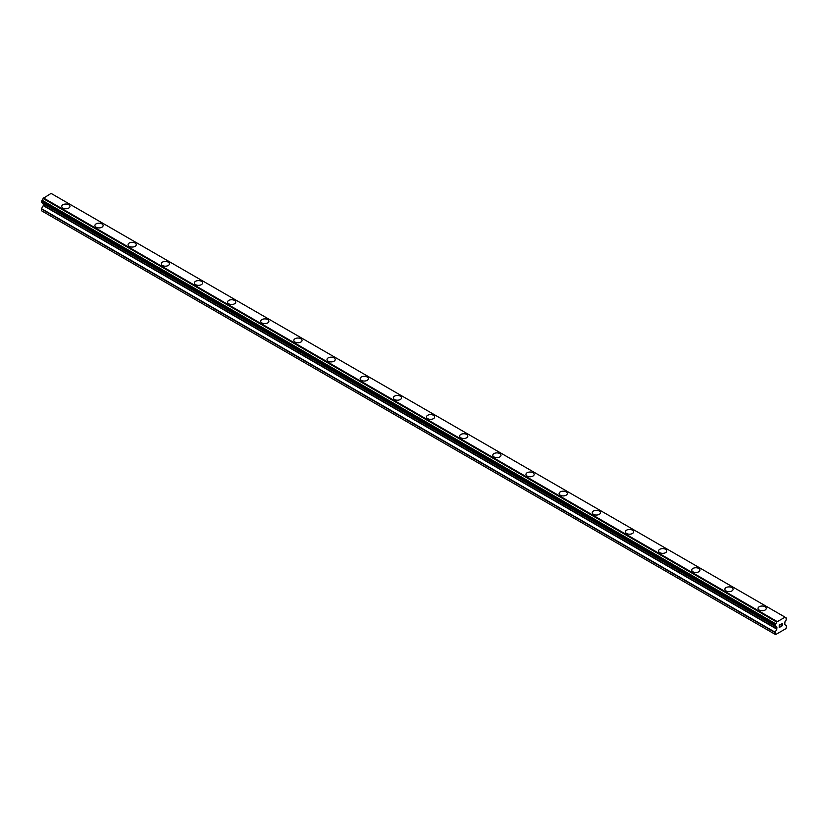 <?xml version="1.0" encoding="UTF-8"?>
<svg xmlns="http://www.w3.org/2000/svg" width="828" height="828" viewBox="0 0 828 828"><rect width="100%" height="100%" fill="white"/><g stroke="black" fill="none" stroke-linecap="round" stroke-linejoin="round"><path stroke-width="1.24" d="M61.748 206.4A4.099 2.37 180 0 1 64.284 204.216A4.099 2.37 180 0 1 68.755 204.723A4.099 2.37 180 0 1 69.956 206.4A4.099 2.37 180 0 1 67.42 208.584A4.099 2.37 180 0 1 62.949 208.076A4.099 2.37 180 0 1 61.748 206.4A4.099 2.37 180 0 1 64.284 204.216A4.099 2.37 180 0 1 68.755 204.733A4.099 2.37 180 0 1 69.956 206.4M94.909 225.547A4.099 2.37 180 0 1 97.435 223.353A4.099 2.37 180 0 1 101.906 223.87A4.099 2.37 180 0 1 103.117 225.547A4.099 2.37 180 0 1 100.581 227.731A4.099 2.37 180 0 1 96.11 227.214A4.099 2.37 180 0 1 94.909 225.547A4.099 2.37 180 0 1 97.445 223.363A4.099 2.37 180 0 1 101.906 223.87A4.099 2.37 180 0 1 103.117 225.547M128.061 244.684A4.099 2.37 180 0 1 130.596 242.5A4.099 2.37 180 0 1 135.067 243.008A4.099 2.37 180 0 1 136.268 244.684A4.099 2.37 180 0 1 133.732 246.879A4.099 2.37 180 0 1 129.261 246.361A4.099 2.37 180 0 1 128.061 244.684A4.099 2.37 180 0 1 130.596 242.5A4.099 2.37 180 0 1 135.067 243.018A4.099 2.37 180 0 1 136.268 244.684M161.222 263.832A4.099 2.37 180 0 1 163.758 261.638A4.099 2.37 180 0 1 168.229 262.155A4.099 2.37 180 0 1 169.429 263.832A4.099 2.37 180 0 1 166.894 266.016A4.099 2.37 180 0 1 162.423 265.509A4.099 2.37 180 0 1 161.222 263.832A4.099 2.37 180 0 1 163.758 261.648A4.099 2.37 180 0 1 168.229 262.155A4.099 2.37 180 0 1 169.429 263.832M194.373 282.969A4.099 2.37 180 0 1 196.909 280.785A4.099 2.37 180 0 1 201.38 281.292A4.099 2.37 180 0 1 202.581 282.969A4.099 2.37 180 0 1 200.055 285.163A4.099 2.37 180 0 1 195.584 284.646A4.099 2.37 180 0 1 194.373 282.969A4.099 2.37 180 0 1 196.909 280.785A4.099 2.37 180 0 1 201.38 281.303A4.099 2.37 180 0 1 202.581 282.969M227.534 302.116A4.099 2.37 180 0 1 230.07 299.922A4.099 2.37 180 0 1 234.541 300.44A4.099 2.37 180 0 1 235.742 302.116A4.099 2.37 180 0 1 233.206 304.3A4.099 2.37 180 0 1 228.735 303.793A4.099 2.37 180 0 1 227.534 302.116A4.099 2.37 180 0 1 230.07 299.933A4.099 2.37 180 0 1 234.541 300.44A4.099 2.37 180 0 1 235.742 302.116M260.696 321.254A4.099 2.37 180 0 1 263.221 319.07A4.099 2.37 180 0 1 267.692 319.587A4.099 2.37 180 0 1 268.893 321.264A4.099 2.37 180 0 1 266.368 323.448A4.099 2.37 180 0 1 261.896 322.93A4.099 2.37 180 0 1 260.696 321.254A4.099 2.37 180 0 1 263.221 319.07A4.099 2.37 180 0 1 267.692 319.587A4.099 2.37 180 0 1 268.893 321.254M300.854 338.735A4.099 2.37 180 0 1 302.054 340.401A4.099 2.37 180 0 1 299.519 342.585A4.099 2.37 180 0 1 295.047 342.078A4.099 2.37 180 0 1 293.847 340.401A4.099 2.37 180 0 1 296.383 338.217A4.099 2.37 180 0 1 300.854 338.735M293.847 340.401A4.099 2.37 180 0 1 296.383 338.207A4.099 2.37 180 0 1 300.854 338.724A4.099 2.37 180 0 1 302.054 340.401M327.008 359.538A4.099 2.37 180 0 1 329.534 357.354A4.099 2.37 180 0 1 334.005 357.872A4.099 2.37 180 0 1 335.216 359.549A4.099 2.37 180 0 1 332.68 361.732A4.099 2.37 180 0 1 328.209 361.215A4.099 2.37 180 0 1 327.008 359.538A4.099 2.37 180 0 1 329.544 357.354A4.099 2.37 180 0 1 334.005 357.872A4.099 2.37 180 0 1 335.216 359.538M360.159 378.686A4.099 2.37 180 0 1 362.695 376.502A4.099 2.37 180 0 1 367.166 377.009A4.099 2.37 180 0 1 368.367 378.686A4.099 2.37 180 0 1 365.831 380.87A4.099 2.37 180 0 1 361.36 380.362A4.099 2.37 180 0 1 360.159 378.686A4.099 2.37 180 0 1 362.695 376.502A4.099 2.37 180 0 1 367.166 377.019A4.099 2.37 180 0 1 368.367 378.686M393.321 397.833A4.099 2.37 180 0 1 395.856 395.639A4.099 2.37 180 0 1 400.328 396.157A4.099 2.37 180 0 1 401.528 397.833A4.099 2.37 180 0 1 398.992 400.017A4.099 2.37 180 0 1 394.521 399.5A4.099 2.37 180 0 1 393.321 397.833A4.099 2.37 180 0 1 395.856 395.649A4.099 2.37 180 0 1 400.328 396.157A4.099 2.37 180 0 1 401.528 397.833M426.472 416.97A4.099 2.37 180 0 1 429.007 414.787A4.099 2.37 180 0 1 433.479 415.294A4.099 2.37 180 0 1 434.679 416.97A4.099 2.37 180 0 1 432.144 419.165A4.099 2.37 180 0 1 427.672 418.647A4.099 2.37 180 0 1 426.472 416.97A4.099 2.37 180 0 1 429.007 414.787A4.099 2.37 180 0 1 433.479 415.304A4.099 2.37 180 0 1 434.679 416.97M459.633 436.118A4.099 2.37 180 0 1 462.169 433.924A4.099 2.37 180 0 1 466.64 434.441A4.099 2.37 180 0 1 467.841 436.118A4.099 2.37 180 0 1 465.305 438.302A4.099 2.37 180 0 1 460.834 437.795A4.099 2.37 180 0 1 459.633 436.118A4.099 2.37 180 0 1 462.169 433.934A4.099 2.37 180 0 1 466.64 434.441A4.099 2.37 180 0 1 467.841 436.118M492.784 455.255A4.099 2.37 180 0 1 495.32 453.071A4.099 2.37 180 0 1 499.791 453.578A4.099 2.37 180 0 1 500.992 455.265A4.099 2.37 180 0 1 498.466 457.449A4.099 2.37 180 0 1 493.995 456.932A4.099 2.37 180 0 1 492.784 455.255A4.099 2.37 180 0 1 495.32 453.071A4.099 2.37 180 0 1 499.791 453.589A4.099 2.37 180 0 1 500.992 455.255M525.946 474.403A4.099 2.37 180 0 1 528.481 472.208A4.099 2.37 180 0 1 532.953 472.726A4.099 2.37 180 0 1 534.153 474.403A4.099 2.37 180 0 1 531.617 476.586A4.099 2.37 180 0 1 527.146 476.079A4.099 2.37 180 0 1 525.946 474.403A4.099 2.37 180 0 1 528.481 472.219A4.099 2.37 180 0 1 532.953 472.726A4.099 2.37 180 0 1 534.153 474.403M559.107 493.54A4.099 2.37 180 0 1 561.632 491.356A4.099 2.37 180 0 1 566.104 491.873A4.099 2.37 180 0 1 567.304 493.55A4.099 2.37 180 0 1 564.779 495.734A4.099 2.37 180 0 1 560.308 495.216A4.099 2.37 180 0 1 559.107 493.54A4.099 2.37 180 0 1 561.632 491.356A4.099 2.37 180 0 1 566.104 491.873A4.099 2.37 180 0 1 567.304 493.54M592.258 512.687A4.099 2.37 180 0 1 594.794 510.493A4.099 2.37 180 0 1 599.265 511.011A4.099 2.37 180 0 1 600.466 512.687A4.099 2.37 180 0 1 597.93 514.871A4.099 2.37 180 0 1 593.459 514.364A4.099 2.37 180 0 1 592.258 512.687A4.099 2.37 180 0 1 594.794 510.503A4.099 2.37 180 0 1 599.265 511.021A4.099 2.37 180 0 1 600.466 512.687M625.419 531.835A4.099 2.37 180 0 1 627.945 529.641A4.099 2.37 180 0 1 632.416 530.158A4.099 2.37 180 0 1 633.627 531.835A4.099 2.37 180 0 1 631.091 534.019A4.099 2.37 180 0 1 626.62 533.501A4.099 2.37 180 0 1 625.419 531.835A4.099 2.37 180 0 1 627.955 529.641A4.099 2.37 180 0 1 632.416 530.158A4.099 2.37 180 0 1 633.627 531.835M665.577 549.306A4.099 2.37 180 0 1 666.778 550.972A4.099 2.37 180 0 1 664.242 553.166A4.099 2.37 180 0 1 659.771 552.649A4.099 2.37 180 0 1 658.57 550.972A4.099 2.37 180 0 1 661.106 548.788A4.099 2.37 180 0 1 665.577 549.306M658.57 550.972A4.099 2.37 180 0 1 661.106 548.788A4.099 2.37 180 0 1 665.577 549.295A4.099 2.37 180 0 1 666.778 550.972M691.732 570.119A4.099 2.37 180 0 1 694.268 567.925A4.099 2.37 180 0 1 698.739 568.443A4.099 2.37 180 0 1 699.939 570.119A4.099 2.37 180 0 1 697.404 572.303A4.099 2.37 180 0 1 692.932 571.786A4.099 2.37 180 0 1 691.732 570.119A4.099 2.37 180 0 1 694.268 567.936A4.099 2.37 180 0 1 698.739 568.443A4.099 2.37 180 0 1 699.939 570.119M724.883 589.257A4.099 2.37 180 0 1 727.419 587.073A4.099 2.37 180 0 1 731.89 587.58A4.099 2.37 180 0 1 733.09 589.257A4.099 2.37 180 0 1 730.565 591.451A4.099 2.37 180 0 1 726.094 590.933A4.099 2.37 180 0 1 724.883 589.257A4.099 2.37 180 0 1 727.419 587.073A4.099 2.37 180 0 1 731.89 587.59A4.099 2.37 180 0 1 733.09 589.257M758.044 608.404A4.099 2.37 180 0 1 760.58 606.21A4.099 2.37 180 0 1 765.051 606.727A4.099 2.37 180 0 1 766.252 608.404A4.099 2.37 180 0 1 763.716 610.588A4.099 2.37 180 0 1 759.245 610.081A4.099 2.37 180 0 1 758.044 608.404A4.099 2.37 180 0 1 760.58 606.22A4.099 2.37 180 0 1 765.051 606.727A4.099 2.37 180 0 1 766.252 608.404M779.355 625.171L779.355 626.144L779.355 625.171L780.442 624.54L779.355 625.171M779.355 626.144L779.945 625.802M779.945 625.968L779.355 626.31L779.945 625.968M779.355 626.31L779.355 627.282L779.355 626.31M779.355 627.282L780.442 626.661M779.22 627.52L780.442 626.817L779.22 627.531L779.22 625.088L780.442 624.384M781.29 624.509L782.408 623.474M782.408 624.188L782.118 624.819L782.408 624.188M782.118 624.819L781.456 626.071L782.108 624.819M781.456 626.071L782.605 625.409M781.166 626.403L782.605 625.564L781.156 626.403L782.367 623.97L781.518 624.022L782.274 623.587M775.66 626.341A1.646 0.952 -60 0 1 776.333 626.33A1.646 0.952 -60 0 1 776.654 626.91L774.998 625.916L775.66 623.753A1.646 0.952 -60 0 0 776.654 622.035L784.934 617.253A1.646 0.952 -60 0 0 785.265 617.833A1.646 0.952 -60 0 0 785.927 617.833L786.6 618.247L785.938 620.4A1.646 0.952 -60 0 0 784.934 622.128L784.747 624.591L786.6 625.813L785.979 628.618L775.619 634.6L774.998 632.52L776.85 629.156L43.253 205.613L41.493 208.656L41.4 210.705L774.998 634.248M776.85 629.156L776.654 626.91M43.325 203.605L43.253 205.613M41.917 202.798L775.515 626.341L41.917 202.798M784.665 616.932L51.077 193.4L43.066 198.492A1.646 0.952 -60 0 1 42.073 200.221L41.472 202.539L775.07 626.082M786.072 617.823L784.934 617.17L786.072 617.823M776.923 621.404L43.335 197.871M776.654 622.035L43.066 198.492M776.685 626.972L775.608 626.351M785.927 617.833L784.934 617.253M776.726 621.745L43.128 198.213M775.66 623.753L42.073 200.221M775.515 623.919L41.928 200.386M775.07 624.705L41.472 201.163M774.998 624.954L41.4 201.411M774.998 625.916L41.4 202.384M776.943 627.282L43.346 203.74M776.943 628.825L43.346 205.292M775.091 632.188L41.493 208.656M774.998 632.52L41.4 208.977M776.726 627.003L775.598 626.351"/></g></svg>
